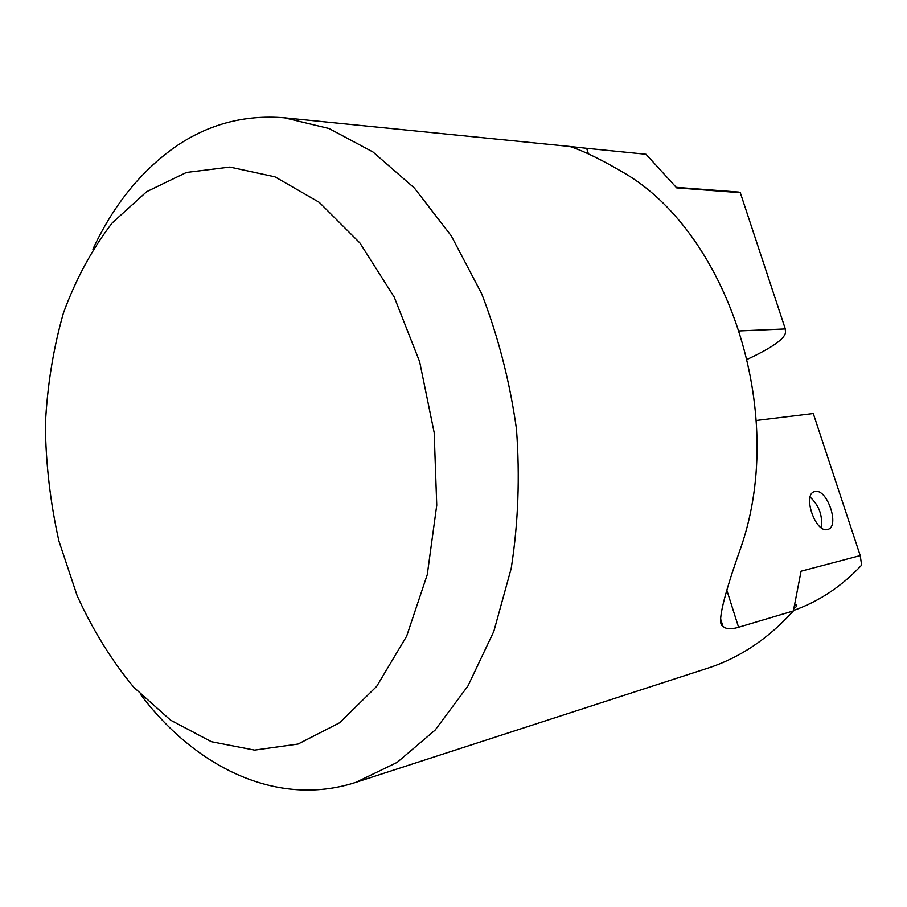 <?xml version="1.0" encoding="UTF-8"?>
<svg xmlns="http://www.w3.org/2000/svg" width="907" height="907" viewBox="0 0 907 907"><rect width="100%" height="100%" fill="white"/><g stroke="black" fill="none" stroke-linecap="round" stroke-linejoin="round"><path stroke-width="1.36" d="M146.685 191.672L112.219 222.918C92.197 248.926 75.939 278.925 63.456 312.926C53.286 348.526 47.255 385.815 45.35 424.793C45.815 464.089 50.35 502.875 58.955 541.15L77.174 595.763C92.809 630.082 111.697 660.613 133.862 687.37L170.641 720.203L211.422 741.711L254.584 750.112L298.097 744.035L339.649 722.743L376.688 686.372L406.665 636.17L427.276 574.596L436.743 505.256L434.181 432.65L419.635 361.689L394.239 297.111L359.92 242.985L319.241 202.329L274.98 176.842L229.902 167.069L186.445 172.443L146.685 191.672M571.988 146.685L284.379 117.785C243.858 114.475 206.989 124.531 173.77 147.932C139.893 172.341 112.944 206.082 92.911 249.176M140.698 694.615C194.71 766.324 274.039 805.926 350.487 783.999L355.839 782.367L397.153 762.402L435.145 730.067L467.955 685.953L493.827 631.385L511.197 568.44C518.271 523.169 520.017 476.663 516.446 428.909C509.791 381.484 498.181 336.418 481.651 293.687L451.301 235.888L414.431 188.089L372.981 151.979L328.98 128.488L284.379 117.785M739.5 330.919L785.315 328.935L740.293 192.692L676.69 187.885L645.999 154.247L586.648 148.295L588.416 153.873M726.881 590.378L738.581 627.259L793.364 610.944L801.085 571.195L860.221 555.594L813.273 413.535L756.268 420.497M815.03 491.515C827.082 488.204 840.109 526.468 827.876 529.393L827.501 529.495C815.518 533.339 802.162 494.451 814.452 491.662L815.03 491.515M793.364 610.944C768.229 638.755 739.715 657.824 707.811 668.164L355.839 782.367M738.581 627.259C730.838 629.571 725.6 629.186 722.856 626.102C716.825 624.481 722.913 598.042 741.132 546.796C787.911 411.007 726.79 230.072 621 171.14C579.652 147.013 566.297 146.322 571.444 146.628L586.648 148.295M747.357 359.297C771.982 347.755 784.691 338.844 785.473 332.552L785.315 328.935M740.293 192.692L738.899 192.091M793.455 610.49C818.851 601.579 841.571 586.455 861.639 565.14L860.221 555.594M793.863 608.495C796.516 606.738 797.378 605.57 796.448 605.014L794.6 604.822M810.132 497.104C819.1 505.471 822.808 515.675 821.243 527.727M722.856 626.102L720.691 619.22M738.842 192.08L676.18 187.33"/></g></svg>
